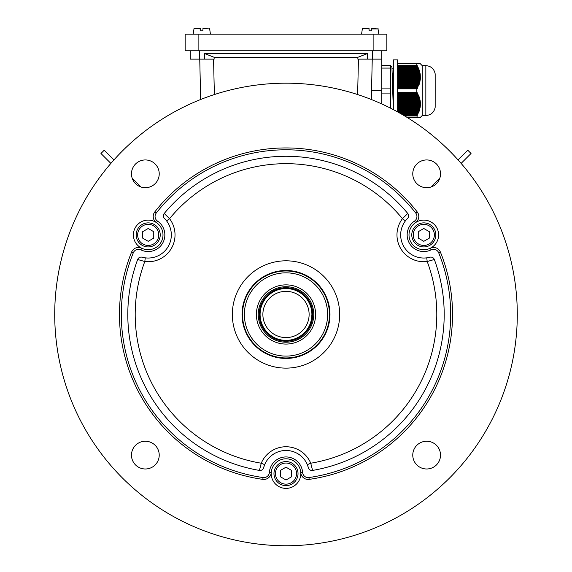 <?xml version="1.0" encoding="UTF-8"?>
<svg xmlns="http://www.w3.org/2000/svg" width="572" height="572" viewBox="0 0 572 572"><rect width="100%" height="100%" fill="white"/><g stroke="black" fill="none" stroke-linecap="round" stroke-linejoin="round"><path stroke-width="0.86" d="M286 337.594A23.13 23.13 0 0 0 306.027 302.903A23.13 23.13 0 0 0 265.973 302.903A23.13 23.13 0 0 0 286 337.594M286 342.22A27.756 27.756 0 0 0 310.038 300.593A27.756 27.756 0 0 0 261.962 300.593A27.756 27.756 0 0 0 286 342.22M286 341.234A26.762 26.762 0 0 0 309.18 301.087A26.762 26.762 0 0 0 262.82 301.087A26.762 26.762 0 0 0 286 341.234M311.504 309.952L310.825 307.071A25.904 25.904 0 0 0 270.942 293.386A25.904 25.904 0 0 0 270.942 335.549A25.904 25.904 0 0 0 310.825 321.872L311.504 318.99A25.904 25.904 0 0 0 289.024 288.738A25.904 25.904 0 0 0 260.138 312.955A25.904 25.904 0 0 0 286 340.376A25.904 25.904 0 0 0 308.437 301.515A25.904 25.904 0 0 0 263.563 301.515A25.904 25.904 0 0 0 286 340.376A25.904 25.904 0 0 0 310.825 321.872L311.232 320.334M311.583 318.525L311.904 314.471A25.904 25.904 0 0 1 311.154 320.656M310.825 307.071L311.232 308.601M311.847 312.72L311.904 314.471A25.904 25.904 0 0 0 310.939 307.464M198.112 34.148L185.156 34.148L185.156 50.801L386.844 50.801L386.844 34.148L198.112 34.148L198.112 50.801M369.076 28.6L362.391 28.6L369.076 28.6L369.076 30.824L369.076 28.6M371.299 28.6L378.357 28.936L371.299 28.936L371.299 30.824L371.299 28.936M369.076 30.824L369.076 28.936L369.076 30.824L371.299 30.824M200.7 28.6L194.015 28.6L200.7 28.6L200.7 30.824L200.7 28.6M202.924 28.936L202.924 30.824L202.924 28.6L202.924 30.824L202.924 28.6L209.981 28.936L202.924 28.6M200.7 28.936L200.7 30.824L200.7 28.936L194.015 28.6L193.193 34.148M200.7 30.824L202.924 30.824M458.065 159.917L467.767 150.214L471.042 153.482L461.125 163.392M439.832 178.149L432.539 185.442A13.878 13.878 0 0 0 431.267 186.908M113.935 159.917L104.233 150.214L100.958 153.482L110.875 163.392M132.168 178.149L139.461 185.442A13.878 13.878 0 0 1 140.733 186.908M329.479 314.471A43.479 43.479 0 0 1 264.257 352.123A43.479 43.479 0 0 1 264.257 276.812A43.479 43.479 0 0 1 329.479 314.471A43.479 43.479 0 0 0 264.257 276.812A43.479 43.479 0 0 0 264.257 352.123A43.479 43.479 0 0 0 329.479 314.471A43.479 43.479 0 0 0 264.257 276.812A43.479 43.479 0 0 0 264.257 352.123A43.479 43.479 0 0 0 329.479 314.471M313.756 314.471A27.756 27.756 0 0 0 272.122 290.433A27.756 27.756 0 0 0 272.122 338.502A27.756 27.756 0 0 0 313.756 314.471M315.601 314.471A29.601 29.601 0 0 1 271.2 340.104A29.601 29.601 0 0 1 271.2 288.831A29.601 29.601 0 0 1 315.601 314.471M327.634 314.471A41.634 41.634 0 0 0 265.186 278.414A41.634 41.634 0 0 0 265.186 350.522A41.634 41.634 0 0 0 327.634 314.471M412.769 455.119A13.878 13.878 0 0 0 433.583 467.131A13.878 13.878 0 0 0 433.583 443.1A13.878 13.878 0 0 0 412.769 455.119M131.474 173.824A13.878 13.878 0 0 0 152.288 185.843A13.878 13.878 0 0 0 152.288 161.804A13.878 13.878 0 0 0 131.474 173.824M269.391 472.429L271.235 472.558A14.8 14.8 0 0 0 286 488.395A14.8 14.8 0 0 0 300.765 472.558A14.8 14.8 0 0 0 286 458.794A14.8 14.8 0 0 0 271.235 472.558A7.4 7.4 0 0 1 262.82 479.372A166.523 166.523 0 0 1 131.596 252.088A7.4 7.4 0 0 1 141.706 248.212A14.8 14.8 0 0 0 161.011 242.306A14.8 14.8 0 0 0 156.471 222.637A14.8 14.8 0 0 0 135.378 227.506A14.8 14.8 0 0 0 141.706 248.212A7.4 7.4 0 0 0 131.596 252.088L133.312 252.781A164.672 164.672 0 0 0 263.077 477.541A5.548 5.548 0 0 0 269.391 472.429A16.652 16.652 0 0 1 286 456.942A16.652 16.652 0 0 1 302.609 472.429A5.548 5.548 0 0 0 308.923 477.541A164.672 164.672 0 0 0 438.688 252.781A5.548 5.548 0 0 0 431.102 249.871A16.652 16.652 0 0 1 409.388 243.236A16.652 16.652 0 0 1 414.493 221.099A5.548 5.548 0 0 0 415.765 213.084A164.672 164.672 0 0 0 156.235 213.084A5.548 5.548 0 0 0 157.507 221.099A16.652 16.652 0 0 1 162.612 243.236A16.652 16.652 0 0 1 140.898 249.871A5.548 5.548 0 0 0 133.312 252.781M157.507 221.099L156.471 222.637A7.4 7.4 0 0 1 154.776 211.94A166.523 166.523 0 0 1 417.224 211.94A7.4 7.4 0 0 1 415.529 222.637A14.8 14.8 0 0 0 410.989 242.306A14.8 14.8 0 0 0 430.294 248.212A14.8 14.8 0 0 0 436.622 227.506A14.8 14.8 0 0 0 415.529 222.637L414.493 221.099M438.688 252.781L440.404 252.088A7.4 7.4 0 0 0 430.294 248.212A7.4 7.4 0 0 1 440.404 252.088A166.523 166.523 0 0 1 309.18 479.372A7.4 7.4 0 0 1 300.765 472.558A7.4 7.4 0 0 0 309.18 479.372L308.923 477.541M517.288 314.471A231.288 231.288 0 0 0 170.356 114.171A231.288 231.288 0 0 0 170.356 514.764A231.288 231.288 0 0 0 517.288 314.471M412.769 173.824A13.878 13.878 0 0 0 433.583 185.843A13.878 13.878 0 0 0 433.583 161.804A13.878 13.878 0 0 0 412.769 173.824M131.474 455.119A13.878 13.878 0 0 1 152.288 443.1A13.878 13.878 0 0 1 152.288 467.131A13.878 13.878 0 0 1 131.474 455.119M407.772 213.485A3.704 3.704 0 0 1 407.529 218.475A23.13 23.13 0 0 0 429.901 257.221A3.704 3.704 0 0 1 434.341 259.502L427.198 261.518A26.827 26.827 0 0 1 402.452 218.661L407.772 213.485A158.201 158.201 0 0 0 164.228 213.485L169.548 218.661L166.602 220.906M312.569 470.42A3.704 3.704 0 0 1 308.365 467.71A23.13 23.13 0 0 0 263.635 467.71A3.704 3.704 0 0 1 259.431 470.42L261.254 463.22A26.827 26.827 0 0 1 310.746 463.22L312.569 470.42A158.201 158.201 0 0 0 434.341 259.502M405.398 220.906L402.452 218.661A150.801 150.801 0 0 0 169.548 218.661A26.827 26.827 0 0 1 144.802 261.518L137.659 259.502A158.201 158.201 0 0 0 259.431 470.42M137.659 259.502A3.704 3.704 0 0 1 142.099 257.221A23.13 23.13 0 0 0 164.471 218.475A3.704 3.704 0 0 1 164.228 213.485M339.661 314.471A53.661 53.661 0 0 0 259.173 267.996A53.661 53.661 0 0 0 259.173 360.939A53.661 53.661 0 0 0 339.661 314.471M329.98 314.471A43.98 43.98 0 0 0 264.014 276.383A43.98 43.98 0 0 0 264.014 352.552A43.98 43.98 0 0 0 329.98 314.471M308.365 467.71L307.328 464.65A23.13 23.13 0 0 0 264.672 464.65L263.635 467.71M142.099 257.221L145.274 257.85L144.802 261.518A150.801 150.801 0 0 0 261.254 463.22L264.672 464.65A23.13 23.13 0 0 1 307.328 464.65L310.746 463.22A150.801 150.801 0 0 0 427.198 261.518L426.726 257.85L429.901 257.221M165.494 219.555L164.471 218.475M407.529 218.475L406.699 219.341M156.471 222.637A7.4 7.4 0 0 1 154.776 211.94L156.235 213.084M271.235 472.558A7.4 7.4 0 0 1 262.82 479.372L263.077 477.541M415.765 213.084L417.224 211.94A7.4 7.4 0 0 1 415.529 222.637M418.254 238.109L418.254 231.703L423.809 228.5L429.357 231.703L429.357 238.109L423.809 241.32L418.254 238.109M429.822 224.489A12.026 12.026 0 0 1 434.219 240.919A12.026 12.026 0 0 1 417.789 245.324A12.026 12.026 0 0 1 413.392 228.893A12.026 12.026 0 0 1 429.822 224.489A12.026 12.026 0 0 1 434.219 240.919A12.026 12.026 0 0 1 417.789 245.324A12.026 12.026 0 0 1 413.392 228.893A12.026 12.026 0 0 1 429.822 224.489M153.746 238.109L148.191 241.32L142.642 238.109L142.642 231.703L148.191 228.5L153.746 231.703L153.746 238.109M136.165 234.906A12.026 12.026 0 0 1 148.191 222.88A12.026 12.026 0 0 1 160.224 234.906A12.026 12.026 0 0 1 148.191 246.932A12.026 12.026 0 0 1 136.165 234.906A12.026 12.026 0 0 1 148.191 222.88A12.026 12.026 0 0 1 160.224 234.906A12.026 12.026 0 0 1 148.191 246.932A12.026 12.026 0 0 1 136.165 234.906M286 467.181L291.548 470.391L291.548 476.798L286 480.001L280.452 476.798L280.452 470.391L286 467.181M292.013 484.012A12.026 12.026 0 0 1 275.582 479.608A12.026 12.026 0 0 1 279.987 463.177A12.026 12.026 0 0 1 296.418 467.581A12.026 12.026 0 0 1 292.013 484.012A12.026 12.026 0 0 1 275.582 479.608A12.026 12.026 0 0 1 279.987 463.177A12.026 12.026 0 0 1 296.418 467.581A12.026 12.026 0 0 1 292.013 484.012M371.535 90.583L381.753 90.583L381.753 59.13L372.501 59.13L372.501 50.801M381.753 90.583L381.753 103.932M381.753 50.801L381.753 59.13M372.25 59.13L371.335 99.499M214.1 57.279L204.64 53.582L367.36 53.582L357.9 57.279L214.1 57.279L214.142 59.13L190.247 59.13L190.247 50.801M357.9 57.279L357.857 59.13L372.501 59.13M204.64 53.582L204.64 59.13M357.636 94.559L358.437 59.13M213.563 59.13L214.364 94.559M367.36 53.582L367.36 59.13M200.665 99.499L199.75 59.13M393.314 109.588L393.314 59.867L397.654 59.867L397.654 111.919M435.17 107.3L435.17 73.874C434.119 68.797 431.016 66.059 425.847 65.651L425.847 115.523C431.016 115.115 434.119 112.369 435.17 107.3L435.178 90.583L435.17 107.3C434.119 112.369 431.016 115.115 425.847 115.523L422.229 115.523L422.229 65.651L420.055 63.478L416.938 63.478L417.267 63.842L417.253 63.478M397.654 79.222L419.941 79.222L419.998 78.6L397.654 78.6M418.933 117.324L407.536 117.689M398.856 112.584L418.354 112.584L418.59 111.962L397.726 111.962M397.654 110.081L419.204 110.081L419.369 109.459L397.654 109.459M397.654 74.217L419.862 74.217L419.769 73.588L397.654 73.588M420.012 117.324L418.59 117.689M397.654 95.059L418.103 95.059L417.832 94.437L397.654 94.437M399.971 113.213L418.103 113.213L417.832 113.835L401.065 113.835M402.152 114.464L417.553 114.464L417.253 115.094L403.224 115.094M397.654 110.711L419.019 110.711L418.811 111.333L397.654 111.333M397.654 76.719L420.055 76.719L420.034 76.09L397.654 76.09M397.654 70.463L419.019 70.463L418.811 69.834L397.654 69.834M397.654 107.579L419.769 107.579L419.862 106.95L397.654 106.95M397.654 66.702L417.553 66.702L417.253 66.08L418.168 67.51L397.654 67.332M397.654 66.08L417.253 66.08L417.553 66.702M397.654 77.349L420.055 77.349L420.034 77.971L397.654 77.971M419.655 117.689L420.42 117.324L420.055 117.689M397.654 102.574L419.998 102.574L419.941 101.945L397.654 101.945M397.654 71.085L419.204 71.085L419.369 71.715L397.654 71.715M397.654 65.451L416.938 65.451L397.654 65.237M397.654 81.724L419.519 81.724L419.655 81.102L397.654 81.102M397.654 95.688L418.354 95.688L418.59 96.31L397.654 96.31M397.654 85.485L418.354 85.485L418.59 84.856L397.654 84.856M397.654 82.354L419.369 82.354L419.204 82.976L397.654 82.976M397.654 100.064L419.655 100.064L419.519 99.442L397.654 99.442M397.654 67.954L418.103 67.954L417.832 67.332M397.654 86.107L418.103 86.107L417.832 86.737L397.654 86.737M397.654 106.328L419.941 106.328L419.998 105.698L397.654 105.698M397.654 83.605L419.019 83.605L418.811 84.234L397.654 84.234M397.654 79.851L419.862 79.851L419.769 80.473L397.654 80.473M397.654 100.693L419.769 100.693L419.862 101.323L397.654 101.323M397.654 74.839L419.941 74.839L419.998 75.468L397.654 75.468M397.654 92.557L416.938 92.557L397.654 92.335M397.654 68.583L418.354 68.583L418.59 69.212L397.654 69.212M397.654 103.196L420.034 103.196L420.055 103.825L397.654 103.825M397.654 96.94L418.811 96.94L419.019 97.562L397.654 97.562M397.654 72.337L419.519 72.337L419.655 72.966L397.654 72.966M397.654 93.186L417.253 93.186L417.553 93.808L397.654 93.808M397.654 104.447L420.055 104.447L420.034 105.076L397.654 105.076M397.654 87.359L417.553 87.359L417.253 87.988L397.654 87.988M397.654 98.191L419.204 98.191L419.369 98.813L397.654 98.813M397.654 108.208L419.655 108.208L419.519 108.83L397.654 108.83M397.654 88.832L416.824 88.832L416.824 92.335M397.654 93L417.581 93L416.938 92.557M397.654 94.251L418.168 94.251L417.553 93.808M397.654 95.503L418.697 95.503L418.103 95.059M397.654 96.761L419.162 96.761L418.59 96.31M397.654 98.012L419.555 98.012L419.362 97.383L419.019 97.562M397.654 99.263L419.877 99.263L419.726 98.634L419.369 98.813M419.877 99.263L419.519 99.442M397.654 100.515L420.127 100.515L420.012 99.885L419.655 100.064M420.127 100.515L419.769 100.693M397.654 101.766L420.298 101.766L420.22 101.137L419.862 101.323M420.298 101.766L419.941 101.945M397.654 103.017L420.399 103.017L420.356 102.388L419.998 102.574M420.399 103.017L420.034 103.196M397.654 104.268L420.42 104.268L420.42 103.639L420.055 103.825M420.42 104.268L420.055 104.447M397.654 105.52L420.356 105.52L420.399 104.898L420.034 105.076M420.356 105.52L419.998 105.698M397.654 106.771L420.22 106.771L420.298 106.149L419.941 106.328M420.22 106.771L419.862 106.95M397.654 108.022L420.012 108.022L420.127 107.4L419.769 107.579M420.012 108.022L419.655 108.208M397.654 109.273L419.726 109.273L419.877 108.651L419.519 108.83M419.726 109.273L419.369 109.459M397.654 110.525L419.362 110.525L419.555 109.903L419.204 110.081M397.654 111.783L418.933 111.783L419.162 111.154L418.811 111.333M399.649 113.034L418.439 113.034L418.697 112.405L418.354 112.584M401.837 114.286L417.882 114.286L417.832 113.835M403.975 115.537L417.267 115.537L417.253 115.094M417.267 115.537L416.824 117.689M417.267 117.324L416.938 117.689M417.581 117.324L417.253 117.689M417.882 117.324L417.553 117.689M418.168 117.324L417.832 117.689M418.439 117.324L418.103 117.689M418.697 117.324L418.354 117.689M419.162 117.324L418.811 117.689M419.362 117.324L419.019 117.689M419.555 117.324L419.204 117.689M419.726 117.324L419.369 117.689M419.877 117.324L419.519 117.689M420.127 117.324L419.769 117.689M420.22 117.324L419.862 117.689M420.298 117.324L419.941 117.689M420.356 117.324L419.998 117.689M420.399 117.324L420.034 117.689M397.654 63.478L416.824 63.478L416.845 65.058M420.42 63.842L420.055 63.478M420.399 63.842L420.034 63.478M420.356 63.842L419.998 63.478M420.298 63.842L419.941 63.478M420.22 63.842L419.862 63.478M420.127 63.842L419.769 63.478M420.012 63.842L419.655 63.478M419.877 63.842L419.519 63.478M419.726 63.842L419.369 63.478M419.555 63.842L419.204 63.478M419.362 63.842L419.019 63.478M419.162 63.842L418.811 63.478M418.933 63.842L418.59 63.478M418.697 63.842L418.354 63.478M418.439 63.842L418.103 63.478M418.168 63.842L417.832 63.478M417.882 63.842L417.553 63.478M397.654 65.637L416.938 65.451M417.267 65.637L417.253 66.08M397.654 68.139L418.103 67.954M418.439 68.139L418.697 68.762L418.354 68.583M397.654 69.391L418.59 69.212M418.933 69.391L419.162 70.013L418.811 69.834M397.654 70.642L419.019 70.463M419.362 70.642L419.555 71.264L419.204 71.085M397.654 71.893L419.369 71.715M419.726 71.893L419.877 72.515L419.519 72.337M397.654 73.144L419.655 72.966M420.012 73.144L420.127 73.774L419.769 73.588M397.654 74.396L419.862 74.217M420.22 74.396L420.298 75.025L419.941 74.839M397.654 75.647L419.998 75.468M420.356 75.647L420.399 76.276L420.034 76.09M397.654 76.898L420.055 76.719M420.42 76.898L420.42 77.527L420.055 77.349M397.654 78.149L420.034 77.971M420.399 78.149L420.356 78.779L419.998 78.6M397.654 79.401L419.941 79.222M420.298 79.401L420.22 80.03L419.862 79.851M397.654 80.659L419.769 80.473M420.127 80.659L420.012 81.281L419.655 81.102M397.654 81.91L419.519 81.724M419.877 81.91L419.726 82.532L419.369 82.354M397.654 83.162L419.204 82.976M419.555 83.162L419.019 83.605M397.654 84.413L418.811 84.234M419.162 84.413L418.59 84.856M397.654 85.664L418.354 85.485M418.697 85.664L418.103 86.107M397.654 86.915L417.832 86.737M418.168 86.915L417.553 87.359M397.654 88.167L417.253 87.988M417.581 88.167L416.824 88.832M397.654 88.61L416.938 88.61M404.282 115.716L416.938 115.716M404.647 115.937L416.824 115.937M397.654 66.888L417.882 66.888M393.314 108.659L391.92 66.731L390.426 66.731M390.426 108.101L390.426 93.086L381.753 93.086M381.753 65.58L390.426 65.58L390.426 68.082L381.753 68.082M381.753 88.081L390.426 88.081L390.426 68.082M390.426 88.081L390.426 93.086M392.857 90.583L392.406 74.603M373.888 34.148L373.888 50.801M369.076 28.936L362.391 28.6L361.568 34.148M140.898 249.871L141.706 248.212M430.294 248.212L431.102 249.871M302.609 472.429L300.765 472.558M418.532 244.037A10.546 10.546 0 0 0 434.355 234.906A10.546 10.546 0 0 0 418.532 225.776A10.546 10.546 0 0 0 418.532 244.037M158.744 234.906A10.546 10.546 0 0 0 142.921 225.776A10.546 10.546 0 0 0 142.921 244.037A10.546 10.546 0 0 0 158.744 234.906M280.723 464.457A10.546 10.546 0 0 0 280.723 482.725A10.546 10.546 0 0 0 296.546 473.595A10.546 10.546 0 0 0 280.723 464.457M199.499 50.801L199.499 59.13M377.985 28.6L378.807 34.148M209.609 28.6L210.432 34.148M435.178 90.583L435.17 73.874C434.119 68.797 431.016 66.059 425.847 65.651L422.229 65.651M422.229 115.523L420.42 117.331M392.349 73.052L392.399 74.582M393.314 68.175L392.12 68.175"/></g></svg>
